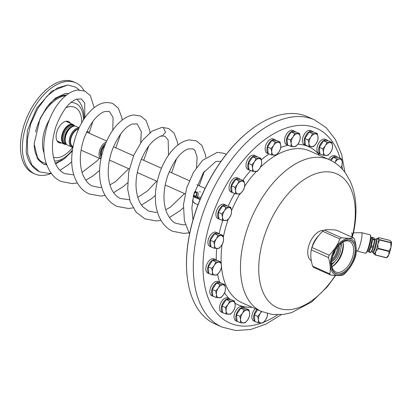 <?xml version="1.0" encoding="UTF-8"?>
<svg xmlns="http://www.w3.org/2000/svg" width="412" height="412" viewBox="0 0 412 412"><rect width="100%" height="100%" fill="white"/><g stroke="black" fill="none" stroke-linecap="round" stroke-linejoin="round"><path stroke-width="0.62" d="M323.811 230.401A16.578 9.414 114.1 0 0 308.717 245.928A16.578 9.414 114.1 0 0 311.343 260.817M335.27 275.479A73.212 41.561 -65.9 0 1 276.514 307.316A73.212 41.561 -65.9 0 1 262.969 240.515A73.212 41.561 -65.9 0 1 325.562 171.825A73.212 41.561 -65.9 0 1 352.09 237.204M335.6 275.499L327.432 286.659L311.771 301.903L291.614 312.631L283.343 314.454L272.126 314.464L261.404 311.431A83.116 47.179 -65.9 0 1 245.289 235.247A83.116 47.179 -65.9 0 1 329.188 159.645C336.053 162.792 341.651 167.514 345.982 173.807L350.138 181.1C353.228 187.882 355.087 195.329 355.705 203.435C356.452 213.298 355.592 223.577 353.11 234.273L352.121 237.219M254.153 127.323A113.048 64.174 114.1 0 0 254.008 127.426A113.048 64.174 114.1 0 0 193.007 219.838A113.048 64.174 114.1 0 0 187.233 276.952A113.048 64.174 114.1 0 0 187.254 277.132M291.995 113.48A113.48 64.416 114.1 0 0 254.302 127.215A113.48 64.416 114.1 0 0 193.073 219.982A113.48 64.416 114.1 0 0 187.275 277.312A113.48 64.416 114.1 0 0 215.074 323.992L221.872 327.025A113.48 64.416 -65.9 0 1 199.872 223.021A113.48 64.416 -65.9 0 1 314.418 119.794L307.615 116.761A113.48 64.416 114.1 0 0 291.995 113.48M311.395 249.456A16.578 9.414 -65.9 0 1 311.91 247.355A16.578 9.414 -65.9 0 1 318.718 235.587M340.528 243.683A13.22 7.504 -65.9 0 1 340.194 252.082A13.22 7.504 -65.9 0 1 331.552 263.778M331.593 261.641A10.769 6.113 114.1 0 0 338.721 252.072A10.769 6.113 114.1 0 0 338.963 245.14M338.257 245.902A10.769 6.113 -65.9 0 1 337.747 251.639A10.769 6.113 -65.9 0 1 331.691 260.611M331.943 258.973A9.074 5.15 114.1 0 0 336.733 251.634A9.074 5.15 114.1 0 0 337.212 247.185M332.711 255.934A8.611 4.887 114.1 0 0 335.157 251.052A8.611 4.887 114.1 0 0 335.461 249.78M351.693 232.873A6.891 1.128 104.1 0 1 351.755 237.055M353.099 232.847L361.53 232.677A9.476 1.55 104.1 0 1 361.602 232.687A9.476 1.55 104.1 0 1 360.304 244.105A9.476 1.55 104.1 0 1 356.993 251.068A9.476 1.55 104.1 0 1 356.931 251.042L356.251 250.661M356.993 251.068L365.485 253.195A9.476 1.55 -75.9 0 0 365.768 253.133A9.476 1.55 -75.9 0 0 368.797 246.232A9.476 1.55 -75.9 0 0 370.347 235.082A9.476 1.55 -75.9 0 0 370.311 235.005A9.476 1.55 -75.9 0 0 370.094 234.814L361.602 232.687M365.768 253.133L366.273 252.819A9.043 1.478 -75.9 0 0 369.162 246.232A9.043 1.478 -75.9 0 0 370.646 235.592A9.043 1.478 -75.9 0 0 370.609 235.515L370.311 235.005M193.264 196.581L200.052 199.609M194.191 196.169L193.408 195.921M200.34 198.908L196.411 197.157M201.792 195.494A6.247 3.543 -65.9 0 1 201.808 195.442A6.247 3.543 -65.9 0 1 203.07 192.636M200.49 191.982L199.532 191.704M347.131 240.86A16.774 9.522 114.1 0 0 332.51 256.604A16.774 9.522 114.1 0 0 335.765 271.977A16.774 9.522 114.1 0 0 338.072 272.461A16.774 9.522 114.1 0 0 352.693 256.722A16.774 9.522 114.1 0 0 349.443 241.344A16.774 9.522 114.1 0 0 347.131 240.86M342.969 242.019A16.774 9.522 -65.9 0 1 342.403 252.123A16.774 9.522 -65.9 0 1 331.943 266.708M348.181 239.743A18.267 10.367 114.1 0 0 332.263 256.887A18.267 10.367 114.1 0 0 338.314 274.155A18.267 10.367 114.1 0 0 354.238 257.016A18.267 10.367 114.1 0 0 348.181 239.743M328.462 257.567A22.181 12.592 -65.9 0 1 328.786 256.372A22.181 12.592 -65.9 0 1 329.147 255.177C334.07 250.378 337.624 244.965 339.812 238.945A22.181 12.592 -65.9 0 1 341.481 237.755C346.847 238.388 350.844 238.409 353.481 237.822L336.3 230.154C330.934 229.52 326.932 229.494 324.301 230.081A22.181 12.592 114.1 0 0 322.632 231.271C317.714 236.071 314.155 241.483 311.966 247.504A22.181 12.592 114.1 0 0 311.606 248.699A22.181 12.592 114.1 0 0 311.281 249.893C310.36 254.719 310.808 260.157 312.615 266.204A22.181 12.592 114.1 0 0 313.599 267.403L330.779 275.077A22.181 12.592 -65.9 0 1 329.801 273.872C330.718 269.046 330.275 263.613 328.462 257.567L311.281 249.893M311.966 247.504L329.147 255.177M339.812 238.945L322.632 231.271M324.301 230.081L341.481 237.755M353.481 237.822A22.181 12.592 -65.9 0 1 354.459 239.027C356.267 245.073 356.715 250.506 355.793 255.332A22.181 12.592 -65.9 0 1 355.474 256.527A22.181 12.592 -65.9 0 1 355.108 257.721C352.919 263.742 349.361 269.154 344.442 273.959A22.181 12.592 -65.9 0 1 342.779 275.144C340.142 275.731 336.146 275.71 330.779 275.077M312.615 266.204L329.801 273.872M355.041 257.021A19.596 11.124 -65.9 0 1 337.958 275.407A19.596 11.124 -65.9 0 1 331.459 256.882A19.596 11.124 -65.9 0 1 348.542 238.491A19.596 11.124 -65.9 0 1 355.041 257.021M354.129 257.016A18.087 10.269 114.1 0 0 350.627 240.433A18.087 10.269 114.1 0 0 332.366 256.887A18.087 10.269 114.1 0 0 335.873 273.465A18.087 10.269 114.1 0 0 354.129 257.016M160.974 135.739L162.405 135.975L165.547 132.247L163.301 127.627L161.931 127.385L168.56 128.472L174.029 133.004L177.593 142.444L177.871 145.076M86.659 131.907L89.486 131.892L89.074 133.164M67.712 84.98L57.464 87.947L46.983 96.171L37.688 108.603L30.823 123.667L27.326 139.426L27.702 153.861L31.94 165.13L39.552 171.794C32.213 168.153 27.743 161.447 26.141 151.683L27.424 130.357L36.828 107.975L51.696 91.186L67.712 84.98L75.679 87.128L79.233 89.976M65.946 107.702A27.13 15.404 -65.9 0 1 81.638 122.982M72.63 147.295A27.13 15.404 -65.9 0 1 53.421 157.199M70.437 123.327A11.629 6.602 114.1 0 0 68.51 121.525A11.629 6.602 114.1 0 0 56.774 132.103A11.629 6.602 114.1 0 0 59.029 142.763A11.629 6.602 114.1 0 0 61.656 142.99M51.315 173.406A49.955 28.356 -65.9 0 1 34.984 173.998A49.955 28.356 -65.9 0 1 25.297 128.214A49.955 28.356 -65.9 0 1 75.726 82.771A49.955 28.356 -65.9 0 1 84.161 90.81M75.726 82.771L73.779 81.9A49.955 28.356 114.1 0 0 23.355 127.344A49.955 28.356 114.1 0 0 33.042 173.133L34.984 173.998M67.48 121.231A11.629 6.602 -65.9 0 1 68.495 122.462M59.714 142.125A2.585 2.585 0 0 0 59.709 142.119A11.629 6.602 -65.9 0 1 58.118 142.186M57.546 141.156A12.365 7.019 -65.9 0 1 57.289 141.249M66.224 121.236A12.365 7.019 -65.9 0 1 66.327 121.494M104.823 145.379A7.323 4.156 114.1 0 0 101.45 150.91A7.323 4.156 114.1 0 0 101.079 154.613A7.323 4.156 114.1 0 0 101.507 156.194M101.172 157.714A8.528 4.841 -65.9 0 1 100.724 150.91A8.528 4.841 -65.9 0 1 105.431 143.865M100.919 158.965A9.388 5.33 -65.9 0 1 99.56 150.617A9.388 5.33 -65.9 0 1 106.183 142.104M78.512 129.152A9.388 5.33 114.1 0 0 71.07 137.891A9.388 5.33 114.1 0 0 72.893 146.497L73.022 146.559M72.878 147.326A10.336 5.866 -65.9 0 1 71.791 147.048A10.336 5.866 -65.9 0 1 69.788 137.572A10.336 5.866 -65.9 0 1 78.8 127.875A10.336 5.866 -65.9 0 1 79.094 127.885M79.181 127.705L76.23 126.386A10.336 5.866 114.1 0 0 74.804 126.087A10.336 5.866 114.1 0 0 73.748 126.216A10.336 5.866 114.1 0 0 65.796 135.79A10.336 5.866 114.1 0 0 66.013 143.53A10.336 5.866 114.1 0 0 67.8 145.261L71.791 147.048M66.445 144.185A10.336 5.866 -65.9 0 1 66.157 144.195A10.336 5.866 -65.9 0 1 62.732 134.42A10.336 5.866 -65.9 0 1 71.74 124.723A10.336 5.866 -65.9 0 1 74.52 126.098M66.6 144.37A10.769 6.113 -65.9 0 1 65.719 144.452A10.769 6.113 -65.9 0 1 64.236 144.143A10.769 6.113 -65.9 0 1 62.15 134.276A10.769 6.113 -65.9 0 1 71.534 124.172A10.769 6.113 -65.9 0 1 73.017 124.481A10.769 6.113 -65.9 0 1 74.763 126.087M104.602 145.966A6.891 3.914 114.1 0 0 101.713 150.916A6.891 3.914 114.1 0 0 101.64 155.602M78.713 128.714A9.692 5.5 114.1 0 0 70.663 137.793A9.692 5.5 114.1 0 0 72.543 146.672A9.692 5.5 114.1 0 0 72.97 146.827M65.796 143.072A9.692 5.5 -65.9 0 1 65.343 135.414A9.692 5.5 -65.9 0 1 73.259 126.355M330.336 160.18A7.751 4.398 -65.9 0 1 336.635 156.55L334.884 155.772A7.751 4.398 114.1 0 0 328.601 159.382M336.635 156.55A7.751 4.398 -65.9 0 1 337.624 157.322M319.882 153.738A7.751 4.398 -65.9 0 1 319.089 147.11A7.751 4.398 -65.9 0 1 326.912 140.054L325.166 139.277A7.751 4.398 114.1 0 0 317.338 146.327A7.751 4.398 114.1 0 0 318.842 153.434L320.593 154.212A7.751 4.398 -65.9 0 1 319.98 153.825M321.288 154.407A7.751 4.398 -65.9 0 1 320.593 154.212M326.912 140.054A7.751 4.398 -65.9 0 1 327.901 140.827M305.395 145.014A7.751 4.398 -65.9 0 1 304.602 138.38A7.751 4.398 -65.9 0 1 312.425 131.33L310.679 130.547A7.751 4.398 114.1 0 0 302.851 137.603A7.751 4.398 114.1 0 0 304.355 144.705L306.106 145.488A7.751 4.398 -65.9 0 1 305.493 145.101M306.801 145.683A7.751 4.398 -65.9 0 1 306.106 145.488M312.425 131.33A7.751 4.398 -65.9 0 1 313.414 132.103M287.561 144.911A7.751 4.398 -65.9 0 1 286.767 138.278A7.751 4.398 -65.9 0 1 294.59 131.227L292.844 130.444A7.751 4.398 114.1 0 0 285.016 137.5A7.751 4.398 114.1 0 0 286.52 144.602L288.271 145.385A7.751 4.398 -65.9 0 1 287.658 144.998M288.966 145.58A7.751 4.398 -65.9 0 1 288.271 145.385M294.59 131.227A7.751 4.398 -65.9 0 1 295.579 132M268.124 153.444A7.751 4.398 -65.9 0 1 267.331 146.811A7.751 4.398 -65.9 0 1 275.154 139.761L273.408 138.978A7.751 4.398 114.1 0 0 265.586 146.028A7.751 4.398 114.1 0 0 267.084 153.135L268.835 153.913A7.751 4.398 -65.9 0 1 268.222 153.532M269.53 154.114A7.751 4.398 -65.9 0 1 268.835 153.913M275.154 139.761A7.751 4.398 -65.9 0 1 276.143 140.528M248.992 169.77A7.751 4.398 -65.9 0 1 248.199 163.142A7.751 4.398 -65.9 0 1 256.022 156.086L254.271 155.309A7.751 4.398 114.1 0 0 246.448 162.359A7.751 4.398 114.1 0 0 247.952 169.466L249.698 170.244A7.751 4.398 -65.9 0 1 249.09 169.857M250.393 170.444A7.751 4.398 -65.9 0 1 249.698 170.244M256.022 156.086A7.751 4.398 -65.9 0 1 257.011 156.859M232.033 192.301A7.751 4.398 -65.9 0 1 231.235 185.668A7.751 4.398 -65.9 0 1 239.063 178.617L237.312 177.835A7.751 4.398 114.1 0 0 229.489 184.89A7.751 4.398 114.1 0 0 230.993 191.992L232.739 192.775A7.751 4.398 -65.9 0 1 232.131 192.389M233.434 192.97A7.751 4.398 -65.9 0 1 232.739 192.775M239.063 178.617A7.751 4.398 -65.9 0 1 240.047 179.39M218.906 218.823A7.751 4.398 -65.9 0 1 218.113 212.195A7.751 4.398 -65.9 0 1 225.936 205.14L224.19 204.362A7.751 4.398 114.1 0 0 216.362 211.413A7.751 4.398 114.1 0 0 217.866 218.52L219.611 219.297A7.751 4.398 -65.9 0 1 219.004 218.911M220.307 219.493A7.751 4.398 -65.9 0 1 219.611 219.297M225.936 205.14A7.751 4.398 -65.9 0 1 226.924 205.912M210.898 246.747A7.751 4.398 -65.9 0 1 210.105 240.114A7.751 4.398 -65.9 0 1 217.927 233.063L216.182 232.286A7.751 4.398 114.1 0 0 208.359 239.336A7.751 4.398 114.1 0 0 209.857 246.438L211.608 247.221A7.751 4.398 -65.9 0 1 210.995 246.834M212.304 247.416A7.751 4.398 -65.9 0 1 211.608 247.221M217.927 233.063A7.751 4.398 -65.9 0 1 218.916 233.836M208.796 273.336A7.751 4.398 -65.9 0 1 207.998 266.703A7.751 4.398 -65.9 0 1 215.826 259.653L214.075 258.87A7.751 4.398 114.1 0 0 206.252 265.92A7.751 4.398 114.1 0 0 207.756 273.027L209.502 273.81A7.751 4.398 -65.9 0 1 208.894 273.424M210.197 274.006A7.751 4.398 -65.9 0 1 209.502 273.81M215.826 259.653A7.751 4.398 -65.9 0 1 216.815 260.425M212.798 295.986A7.751 4.398 -65.9 0 1 212.005 289.353A7.751 4.398 -65.9 0 1 219.833 282.302L218.082 281.52A7.751 4.398 114.1 0 0 210.259 288.57A7.751 4.398 114.1 0 0 211.763 295.677L213.509 296.46A7.751 4.398 -65.9 0 1 212.896 296.074M214.204 296.655A7.751 4.398 -65.9 0 1 213.509 296.46M219.833 282.302A7.751 4.398 -65.9 0 1 220.817 283.075M222.521 312.481A7.751 4.398 -65.9 0 1 221.728 305.848A7.751 4.398 -65.9 0 1 229.551 298.798L227.805 298.015A7.751 4.398 114.1 0 0 219.977 305.065A7.751 4.398 114.1 0 0 221.481 312.172L223.232 312.955A7.751 4.398 -65.9 0 1 222.619 312.569M223.927 313.151A7.751 4.398 -65.9 0 1 223.232 312.955M229.551 298.798A7.751 4.398 -65.9 0 1 230.54 299.57M237.008 321.206A7.751 4.398 -65.9 0 1 236.215 314.572A7.751 4.398 -65.9 0 1 244.038 307.522L242.292 306.744A7.751 4.398 114.1 0 0 234.464 313.795A7.751 4.398 114.1 0 0 235.968 320.897L237.719 321.679A7.751 4.398 -65.9 0 1 237.106 321.293M238.414 321.875A7.751 4.398 -65.9 0 1 237.719 321.679M244.038 307.522A7.751 4.398 -65.9 0 1 245.027 308.294M255.219 308.665A7.751 4.398 114.1 0 0 252.298 313.898A7.751 4.398 114.1 0 0 253.802 321L255.553 321.782A7.751 4.398 -65.9 0 1 254.94 321.396M256.249 321.978A7.751 4.398 -65.9 0 1 255.553 321.782M254.843 321.308A7.751 4.398 -65.9 0 1 254.05 314.675A7.751 4.398 -65.9 0 1 256.964 309.448M331.773 159.665A6.298 3.574 114.1 0 0 331.099 160.562M336.738 158.821L339.596 159.042A6.891 3.914 -65.9 0 0 335.074 162.266A6.891 3.914 -65.9 0 0 334.786 162.725L336.738 158.821L333.329 157.296L338.118 157.327L341.527 158.847L342.254 162.307L342.058 165.351L340.987 167.808M333.329 157.296L331.166 160.592M340.982 167.797A6.891 3.914 -65.9 0 0 342.254 162.307A6.891 3.914 -65.9 0 0 339.596 159.042L341.527 158.847M322.05 143.17A6.298 3.574 114.1 0 0 320.685 145.251M323.605 140.801L328.395 140.832L331.804 142.351L332.53 145.812L332.335 148.856L330.671 152.301L328.081 155.334L323.296 155.309L319.887 153.784L319.352 147.28L323.605 140.801L327.015 142.325L331.804 142.351M323.296 155.309L323.492 152.26L322.761 148.804L319.352 147.28M322.761 148.804L325.351 145.771L327.015 142.325M332.53 145.812A6.891 3.914 -65.9 0 1 330.671 152.301A6.891 3.914 -65.9 0 1 326.149 155.525A6.891 3.914 -65.9 0 1 323.492 152.26A6.891 3.914 -65.9 0 1 325.351 145.771A6.891 3.914 -65.9 0 1 329.873 142.547A6.891 3.914 -65.9 0 1 332.53 145.812M307.563 134.446A6.298 3.574 114.1 0 0 306.198 136.521M309.118 132.077L313.908 132.103L317.317 133.627L318.043 137.088L317.848 140.132L316.184 143.577L313.594 146.61L308.809 146.579L305.4 145.06L304.865 138.556L309.118 132.077L312.528 133.601L317.317 133.627M308.809 146.579L309.005 143.536L308.274 140.075L304.865 138.556M308.274 140.075L310.864 137.047L312.528 133.601M318.043 137.088A6.891 3.914 -65.9 0 1 316.184 143.577A6.891 3.914 -65.9 0 1 311.663 146.801A6.891 3.914 -65.9 0 1 309.005 143.536A6.891 3.914 -65.9 0 1 310.864 137.047A6.891 3.914 -65.9 0 1 315.386 133.818A6.891 3.914 -65.9 0 1 318.043 137.088M289.729 134.343A6.298 3.574 114.1 0 0 288.369 136.418M291.284 131.974L296.074 132.005L299.483 133.524L300.209 136.985L300.013 140.028L298.35 143.474L295.759 146.507L290.975 146.476L287.566 144.957L287.03 138.453L291.284 131.974L294.693 133.498L299.483 133.524M290.975 146.476L291.171 143.433L290.439 139.972L287.03 138.453M290.439 139.972L293.03 136.944L294.693 133.498M300.209 136.985A6.891 3.914 -65.9 0 1 298.35 143.474A6.891 3.914 -65.9 0 1 293.828 146.698A6.891 3.914 -65.9 0 1 291.171 143.433A6.891 3.914 -65.9 0 1 293.03 136.944A6.891 3.914 -65.9 0 1 297.552 133.72A6.891 3.914 -65.9 0 1 300.209 136.985M270.298 142.871A6.298 3.574 114.1 0 0 268.933 144.952M271.853 140.507L276.637 140.533L280.047 142.058L280.778 145.513L280.577 148.562L278.914 152.007L276.323 155.036L271.539 155.01L268.13 153.485L267.594 146.981L271.853 140.507L275.262 142.027L280.047 142.058M271.539 155.01L271.735 151.966L271.003 148.505L267.594 146.981M271.003 148.505L273.594 145.472L275.262 142.027M280.778 145.513A6.891 3.914 -65.9 0 1 278.914 152.007A6.891 3.914 -65.9 0 1 274.392 155.231A6.891 3.914 -65.9 0 1 271.735 151.966A6.891 3.914 -65.9 0 1 273.594 145.472A6.891 3.914 -65.9 0 1 278.115 142.248A6.891 3.914 -65.9 0 1 280.778 145.513M251.16 159.202A6.298 3.574 114.1 0 0 249.796 161.283M252.716 156.833L257.505 156.864L260.914 158.383L261.641 161.844L261.445 164.888L259.781 168.333L257.191 171.366L252.402 171.34L248.992 169.816L248.462 163.312L252.716 156.833L256.125 158.357L260.914 158.383M252.402 171.34L252.602 168.292L251.871 164.836L248.462 163.312M251.871 164.836L254.462 161.803L256.125 158.357M261.641 161.844A6.891 3.914 -65.9 0 1 259.781 168.333A6.891 3.914 -65.9 0 1 255.26 171.562A6.891 3.914 -65.9 0 1 252.602 168.292A6.891 3.914 -65.9 0 1 254.462 161.803A6.891 3.914 -65.9 0 1 258.983 158.579A6.891 3.914 -65.9 0 1 261.641 161.844M234.201 181.733A6.298 3.574 114.1 0 0 232.837 183.809M235.757 179.364L240.541 179.39L243.95 180.914L244.682 184.375L244.486 187.419L242.823 190.864L240.232 193.898L235.443 193.867L232.033 192.347L231.503 185.843L235.757 179.364L239.166 180.889L243.95 180.914M235.443 193.867L235.638 190.823L234.912 187.362L231.503 185.843M234.912 187.362L237.503 184.334L239.166 180.889M244.682 184.375A6.891 3.914 -65.9 0 1 242.823 190.864A6.891 3.914 -65.9 0 1 238.301 194.088A6.891 3.914 -65.9 0 1 235.638 190.823A6.891 3.914 -65.9 0 1 237.503 184.334A6.891 3.914 -65.9 0 1 242.024 181.11A6.891 3.914 -65.9 0 1 244.682 184.375M221.074 208.256A6.298 3.574 114.1 0 0 219.709 210.336M222.629 205.887L227.419 205.918L230.828 207.437L231.554 210.898L231.359 213.941L229.695 217.387L227.105 220.42L222.32 220.394L218.911 218.87L218.375 212.365L222.629 205.887L226.039 207.411L230.828 207.437M222.32 220.394L222.516 217.345L221.785 213.89L218.375 212.365M221.785 213.89L224.375 210.856L226.039 207.411M231.554 210.898A6.891 3.914 -65.9 0 1 229.695 217.387A6.891 3.914 -65.9 0 1 225.173 220.611A6.891 3.914 -65.9 0 1 222.516 217.345A6.891 3.914 -65.9 0 1 224.375 210.856A6.891 3.914 -65.9 0 1 228.897 207.633A6.891 3.914 -65.9 0 1 231.554 210.898M213.071 236.179A6.298 3.574 114.1 0 0 211.706 238.254M214.626 233.81L219.411 233.841L222.82 235.36L223.551 238.821L223.35 241.865L221.687 245.31L219.096 248.343L214.312 248.318L210.903 246.793L210.367 240.289L214.626 233.81L218.036 235.334L222.82 235.36M214.312 248.318L214.508 245.269L213.777 241.813L210.367 240.289M213.777 241.813L216.367 238.78L218.036 235.334M223.551 238.821A6.891 3.914 -65.9 0 1 221.687 245.31A6.891 3.914 -65.9 0 1 217.165 248.534A6.891 3.914 -65.9 0 1 214.508 245.269A6.891 3.914 -65.9 0 1 216.367 238.78A6.891 3.914 -65.9 0 1 220.889 235.556A6.891 3.914 -65.9 0 1 223.551 238.821M210.965 262.768A6.298 3.574 114.1 0 0 209.6 264.844M212.52 260.399L217.309 260.425L220.719 261.95L221.445 265.405L221.249 268.454L219.586 271.899L216.995 274.928L212.206 274.902L208.796 273.383L208.266 266.878L212.52 260.399L215.929 261.919L220.719 261.95M212.206 274.902L212.401 271.858L211.675 268.397L208.266 266.878M211.675 268.397L214.266 265.364L215.929 261.919M221.445 265.405A6.891 3.914 -65.9 0 1 219.586 271.899A6.891 3.914 -65.9 0 1 215.064 275.123A6.891 3.914 -65.9 0 1 212.401 271.858A6.891 3.914 -65.9 0 1 214.266 265.364A6.891 3.914 -65.9 0 1 218.787 262.14A6.891 3.914 -65.9 0 1 221.445 265.405M214.971 285.418A6.298 3.574 114.1 0 0 213.607 287.494M216.527 283.049L221.311 283.075L224.72 284.599L225.452 288.055L225.256 291.104L223.587 294.549L221.002 297.582L216.212 297.552L212.803 296.032L212.273 289.528L216.527 283.049L219.936 284.574L224.72 284.599M216.212 297.552L216.408 294.508L215.682 291.047L212.273 289.528M215.682 291.047L218.272 288.014L219.936 284.574M225.452 288.055A6.891 3.914 -65.9 0 1 223.587 294.549A6.891 3.914 -65.9 0 1 219.071 297.773A6.891 3.914 -65.9 0 1 216.408 294.508A6.891 3.914 -65.9 0 1 218.272 288.014A6.891 3.914 -65.9 0 1 222.789 284.79A6.891 3.914 -65.9 0 1 225.452 288.055M224.695 301.914A6.298 3.574 114.1 0 0 223.33 303.989M226.25 299.545L231.034 299.57L234.443 301.095L235.175 304.55L234.974 307.599L233.31 311.045L230.72 314.073L225.936 314.047L222.526 312.528L221.991 306.023L226.25 299.545L229.659 301.069L234.443 301.095M225.936 314.047L226.131 311.003L225.4 307.543L221.991 306.023M225.4 307.543L227.99 304.509L229.659 301.069M235.175 304.55A6.891 3.914 -65.9 0 1 233.31 311.045A6.891 3.914 -65.9 0 1 228.789 314.268A6.891 3.914 -65.9 0 1 226.131 311.003A6.891 3.914 -65.9 0 1 227.99 304.509A6.891 3.914 -65.9 0 1 232.512 301.285A6.891 3.914 -65.9 0 1 235.175 304.55M239.181 310.638A6.298 3.574 114.1 0 0 237.817 312.713M240.737 308.269L245.521 308.3L248.93 309.819L249.662 313.28L249.461 316.323L247.797 319.769L245.207 322.802L240.423 322.771L237.013 321.252L236.478 314.747L240.737 308.269L244.146 309.793L248.93 309.819M240.423 322.771L240.618 319.727L239.887 316.272L236.478 314.747M239.887 316.272L242.477 313.238L244.146 309.793M249.662 313.28A6.891 3.914 -65.9 0 1 247.797 319.769A6.891 3.914 -65.9 0 1 243.276 322.993A6.891 3.914 -65.9 0 1 240.618 319.727A6.891 3.914 -65.9 0 1 242.477 313.238A6.891 3.914 -65.9 0 1 246.999 310.015A6.891 3.914 -65.9 0 1 249.662 313.28M257.016 310.741A6.298 3.574 114.1 0 0 255.651 312.816M257.66 309.757L254.312 314.85L254.848 321.355L258.257 322.874L258.453 319.83L257.721 316.37L254.312 314.85M267.496 313.383L267.295 316.426L265.632 319.872L263.041 322.905L258.257 322.874M257.721 316.37L260.312 313.341L261.373 311.415M267.506 313.563A6.891 3.914 -65.9 0 1 265.632 319.872A6.891 3.914 -65.9 0 1 261.11 323.096A6.891 3.914 -65.9 0 1 258.453 319.83A6.891 3.914 -65.9 0 1 260.312 313.341A6.891 3.914 -65.9 0 1 261.764 311.59M367.319 251.31A7.751 1.267 -75.9 0 0 369.435 246.031A7.751 1.267 -75.9 0 0 370.821 237.343M367.566 250.929L368.204 251.088A6.772 1.107 -75.9 0 0 370.568 246.113A6.772 1.107 -75.9 0 0 371.495 237.956L370.857 237.796M371.346 237.915L371.902 237.327A7.787 1.272 104.1 0 1 371.964 237.261L372.68 238.847A7.787 1.272 104.1 0 1 372.633 239.64L371.413 245.938A7.787 1.272 104.1 0 1 371.253 246.494A7.787 1.272 104.1 0 1 371.094 247.046L369.157 251.758A7.787 1.272 104.1 0 1 368.889 252.072L368.05 251.052M369.157 251.758L371.047 252.232L372.984 247.519L371.094 247.046M372.984 247.519A7.787 1.272 -75.9 0 0 373.148 246.968A7.787 1.272 -75.9 0 0 373.303 246.412L374.523 240.114A7.787 1.272 -75.9 0 0 374.575 239.321L374.693 238.965A6.937 1.133 -75.9 0 0 374.673 238.878M371.413 245.938L373.303 246.412M372.68 238.847L374.575 239.321L373.859 237.734L371.964 237.261M368.889 252.072L370.785 252.546A7.787 1.272 -75.9 0 0 370.924 252.391A7.787 1.272 -75.9 0 0 371.047 252.232M370.924 252.391L371.5 251.706A6.937 1.133 -75.9 0 0 373.478 246.876A6.937 1.133 -75.9 0 0 374.693 238.965M374.874 247.082A6.247 1.02 -75.9 0 0 375.729 239.557A6.247 1.02 -75.9 0 1 374.874 247.082A6.247 1.02 -75.9 0 1 372.69 251.67A6.247 1.02 -75.9 0 0 374.874 247.082M375.569 239.516L376.063 238.924A7.323 1.195 104.1 0 1 376.527 238.646A7.323 1.195 104.1 0 1 375.523 247.468A7.323 1.195 104.1 0 1 372.968 252.85A7.323 1.195 104.1 0 1 372.69 252.391L372.53 251.629M374.523 240.114L372.633 239.64M386.528 257.691L388.794 254.848L389.072 251.505L377.948 248.714L375.687 251.562L375.404 254.904L386.528 257.691A9.265 1.514 -75.9 0 1 386.425 257.814L387.594 257.037A8.137 1.329 -75.9 0 0 388.794 254.848A8.137 1.329 -75.9 0 0 390.01 251.268A8.137 1.329 -75.9 0 0 390.993 247.179A8.137 1.329 -75.9 0 0 391.4 241.854A8.137 1.329 -75.9 0 0 391.395 241.834L389.881 240.402L378.757 237.611L377.588 238.393A8.137 1.329 104.1 0 1 378.237 238.404A8.137 1.329 104.1 0 1 377.886 243.894A8.137 1.329 104.1 0 1 376.903 247.983A8.137 1.329 104.1 0 1 375.687 251.562A8.137 1.329 104.1 0 1 373.839 253.74A8.137 1.329 104.1 0 1 373.782 253.576A8.137 1.329 104.1 0 1 373.694 253.035M377.253 238.831A8.137 1.329 104.1 0 1 377.588 238.393M378.757 237.611L378.237 238.404L379.694 239.696L390.818 242.483L391.343 241.69M390.803 242.797L379.673 240.005L377.886 243.894L378.072 248.276L389.196 251.068L390.993 247.179L390.803 242.797A9.265 1.514 -75.9 0 0 390.818 242.483M379.694 239.696A9.265 1.514 104.1 0 1 379.673 240.005M389.072 251.505A9.265 1.514 -75.9 0 0 389.134 251.284A9.265 1.514 -75.9 0 0 389.196 251.068M378.072 248.276A9.265 1.514 104.1 0 1 378.01 248.498A9.265 1.514 104.1 0 1 377.948 248.714M386.425 257.814L375.301 255.028L373.792 253.607M193.831 194.134A1.72 1.375 -89.7 0 0 194.737 195.885A1.72 1.375 -89.7 0 0 195.195 195.988A1.72 1.375 -89.7 0 0 196.534 194.691A1.72 1.375 -89.7 0 0 195.86 192.744L196.158 192.425A2.189 1.751 90.3 0 1 196.848 195A2.189 1.751 90.3 0 1 195.504 196.421A2.189 1.751 90.3 0 1 193.856 195.664A2.189 1.751 90.3 0 1 193.594 195.118M194.289 192.399A2.189 1.751 90.3 0 1 195.401 192.09L195.468 192.574A1.72 1.375 -89.7 0 0 195.211 192.543A1.72 1.375 -89.7 0 0 194.026 193.372M196.158 192.425L197.322 191.966A2.884 2.307 90.3 0 1 198.1 195.237A2.884 2.307 90.3 0 1 195.911 197.152A2.884 2.307 90.3 0 1 194.15 196.112L193.856 195.664M194.356 192.162A2.884 2.307 90.3 0 1 195.947 191.384A2.884 2.307 90.3 0 1 196.024 191.384L195.401 192.09M195.468 192.574L196.019 192.574M261.29 323.096A106.59 60.507 -65.9 0 1 209.198 225.354A106.59 60.507 -65.9 0 1 276.926 132.01A106.59 60.507 -65.9 0 1 340.06 158.193M341.903 165.789A106.59 60.507 -65.9 0 1 342.516 169.42M277.585 314.83A106.59 60.507 -65.9 0 1 263.798 322.148M319.748 155.427A86.561 49.136 114.1 0 0 297.83 144.21M287.911 145.225A86.561 49.136 114.1 0 0 280.747 147.542M268.959 153.964A86.561 49.136 114.1 0 0 261.316 159.851M250.614 170.542A86.561 49.136 114.1 0 0 242.838 180.415M234.577 193.48A86.561 49.136 114.1 0 0 228.202 206.268M222.768 220.446A86.561 49.136 114.1 0 0 221.244 225.426A86.561 49.136 114.1 0 0 219.112 233.836M216.753 248.529A86.561 49.136 114.1 0 0 216.243 259.89M217.613 274.315A86.561 49.136 114.1 0 0 219.642 282.215M224.576 292.783A86.561 49.136 114.1 0 0 229.268 298.669M234.979 303.17A86.561 49.136 114.1 0 0 251.964 307.213M329.188 159.645L309.803 150.988A83.116 47.179 114.1 0 0 260.435 167.231M256.238 171.521A83.116 47.179 114.1 0 0 244.671 186.224M239.82 193.98A83.116 47.179 114.1 0 0 231.534 210.64M228.222 219.277A83.116 47.179 114.1 0 0 225.905 226.595A83.116 47.179 114.1 0 0 223.319 237.25M222.073 244.692A83.116 47.179 114.1 0 0 221.259 264.066M221.471 266.77A83.116 47.179 114.1 0 0 242.019 302.774L261.404 311.431M192.651 199.872A11.629 6.602 114.1 0 0 195.319 203.626L197.997 204.821M331.923 266.626A18.087 10.269 114.1 0 0 342.022 251.608A18.087 10.269 114.1 0 0 342.892 242.06M341.306 243.075A18.087 10.269 -65.9 0 1 340.92 248.086M335.095 261.136A18.087 10.269 -65.9 0 1 331.619 264.767M51.181 173.225L49.116 173.447L39.665 171.845M68.732 93.529L65.559 93.411L55.388 98.144L47.02 106.852L40.021 118.728L34.145 143.927L37.986 159.459L43.064 163.93L46.783 164.985M55.594 163.837L63.041 159.717M83.466 119.954A31.07 17.634 114.1 0 0 70.946 102.531M49.316 119.784A31.07 17.634 114.1 0 0 44.285 131.68A31.07 17.634 114.1 0 0 44.13 153.213M54.487 161.056A31.07 17.634 114.1 0 0 72.445 150.014M46.293 163.605L43.224 162.585A36.174 20.533 -65.9 0 1 34.17 145.472M35.545 131.964A36.174 20.533 -65.9 0 1 36.21 129.43A36.174 20.533 -65.9 0 1 65.899 95.589M66.605 95.033A36.174 20.533 114.1 0 0 48.822 104.571M36.9 157.585A36.174 20.533 114.1 0 0 42.22 162.137L43.224 162.585M44.614 164.481A38.326 21.759 114.1 0 0 46.571 164.414M59.137 142.207A2.585 1.942 -104.1 0 0 58.298 141.548A2.585 1.942 -104.1 0 0 57.397 141.409A2.585 2.585 0 0 1 58.015 141.362M66.008 143.52L65.606 143.34A9.476 5.377 114.1 0 1 63.731 134.791A9.476 5.377 114.1 0 1 63.767 134.657A9.476 5.377 114.1 0 1 73.331 126.036L73.738 126.216L72.615 126.484A9.569 5.428 114.1 0 0 65.297 135.208A9.569 5.428 114.1 0 0 65.256 135.347A9.569 5.428 114.1 0 0 65.462 142.511L66.013 143.53M65.76 143.062A9.476 5.377 -65.9 0 1 65.055 135.229A9.476 5.377 -65.9 0 1 65.091 135.095A9.476 5.377 -65.9 0 1 73.228 126.34M74.33 126.113A10.166 5.768 114.1 0 0 62.835 134.42A10.166 5.768 114.1 0 0 62.794 134.564A10.166 5.768 114.1 0 0 66.327 144.03M254.008 127.426L254.302 127.215M187.233 276.952L187.275 277.312M344.885 172.293L341.718 154.716L335.512 139.678L326.319 127.797L314.418 119.794M221.872 327.025L235.777 330.548L250.759 329.466L266.101 324.048L281.303 314.675M195.319 203.626L193.377 202.04L192.548 200.505M185.101 193.872L165.202 184.983M157.209 181.419L137.309 172.53M129.322 168.961L109.422 160.077M189.329 180.667L169.255 171.701M161.442 168.214L141.368 159.248M133.55 155.762L113.475 146.796M205.063 188.402L196.895 184.756M160.974 220.368L156.303 220.945L144.926 218.849L136.125 212.195L130.295 201.932L127.674 189.149L128.704 171.964L133.843 155.072L142.078 140.806L152.126 131.073L161.931 127.385M205.758 157.528L205.485 154.907L201.921 145.462L196.447 140.925L189.453 139.874C184.349 140.528 179.441 143.18 174.729 147.836C161.102 160.675 151.673 189.175 156.745 209.502C159.707 221.754 166.427 228.686 172.813 231.307L183.639 233.419L188.861 232.821M226.193 154.402L224.339 153.382L217.34 152.327L202.622 160.289L193.522 172.231L186.765 187.687L183.474 204.625L184.391 220.853L189.561 233.954M168.58 155.159L168.168 140.08L165.047 136.336L162.405 135.975C160.386 136.109 157.873 137.345 154.866 139.683C144.2 147.733 134.039 171.65 136.336 189.844C137.165 197.194 139.344 202.864 142.882 206.855L148.438 210.985L155.221 212.365L157.472 212.226M165.696 209.79L170.388 207.169L184.499 193.604M196.467 167.617L197.137 157.214L194.881 150.406L192.934 148.794L188.052 148.969C180.389 151.951 173.596 160.917 167.669 175.878C163.167 189.484 162.786 201.592 166.536 212.206C169.59 218.659 172.849 222.403 176.326 223.438L183.108 224.818L185.359 224.684M221.012 161.334L215.94 161.422L203.363 172.685L193.635 194.928L191.874 207.978L192.976 219.957M169.368 217.541L179.807 210.882L183.309 207.797M199.217 185.791L204.45 171.181M77.307 183.005L72.085 183.597L61.259 181.486C54.188 178.581 49.007 171.984 45.706 161.7C39.398 140.811 49.528 109.958 64.118 97.129C68.552 93.009 73.14 90.65 77.899 90.058L84.893 91.109L90.346 95.615L94.204 107.712M92.896 121.36L89.481 131.907M85.701 180.178L92.54 176.223L99.642 170.434M115.829 147.846L120.783 133.818M122.091 120.165L121.818 117.549L118.254 108.099L112.78 103.561C105.487 101.022 98.252 103.324 91.062 110.473C76.704 123.945 67.187 154.685 73.877 175.1C76.982 184.54 82.07 190.823 89.147 193.944L100.523 196.035L105.194 195.458M113.594 192.636L122.776 186.966L127.535 182.887M143.716 160.299L148.675 146.27M149.983 132.623L149.808 130.774L146.147 120.551L140.667 116.019L133.673 114.963C129.239 115.509 124.934 117.611 120.762 121.262C106.002 133.467 95.321 164.316 101.223 185.632C103.803 195.643 109.077 202.565 117.034 206.397L128.415 208.487L133.081 207.911M141.481 205.088L151.915 198.424L155.422 195.34M171.603 172.752L176.563 158.723M84.913 117.796L84.604 102.979L81.38 98.973L76.493 99.153C68.84 102.13 62.047 111.091 56.12 126.036C51.613 139.647 51.232 151.76 54.976 162.38C57.268 168.008 60.533 171.758 64.772 173.622L73.805 174.863M112.8 130.249L113.063 117.343L109.268 111.431L104.385 111.606C96.722 114.588 89.929 123.554 84.002 138.514C79.501 152.121 79.119 164.228 82.869 174.843C85.923 181.295 89.183 185.04 92.659 186.075L99.071 187.455L101.692 187.321M140.688 142.707L141.29 131.716L137.16 123.883L132.273 124.058C125.207 126.742 118.713 134.884 112.795 148.49C107.697 162.173 106.857 174.678 110.287 186.013C112.558 192.342 115.978 196.519 120.546 198.532L129.584 199.774M60.008 170.331L68.716 164.455L71.76 161.648M43.147 163.966L46.726 164.841M82.029 172.427L97 160.891L99.251 158.27M109.916 184.88L115.52 181.651L128.719 168.693M137.809 197.333L147.666 190.813L156.606 181.151M55.357 163.307L64.349 158.805L72.306 150.998M76.74 99.065L79.83 102.495L81.622 105.621L83.106 109.71L84.038 115.077L84.177 118.872M66.868 121.19A2.585 2.585 0 0 0 66.785 121.7M66.919 121.19A2.585 2.585 0 0 0 67.645 121.375M86.592 132.051L106.667 141.017M81.076 150.153L100.909 159.011M57.103 140.956L64.236 144.143M65.884 121.298L73.017 124.481M374.74 239.31L375.729 239.557M371.701 251.423L372.69 251.67M376.527 238.646L378.381 239.115M372.968 252.85L374.822 253.313M201.066 197.183L195.911 197.152"/></g></svg>
